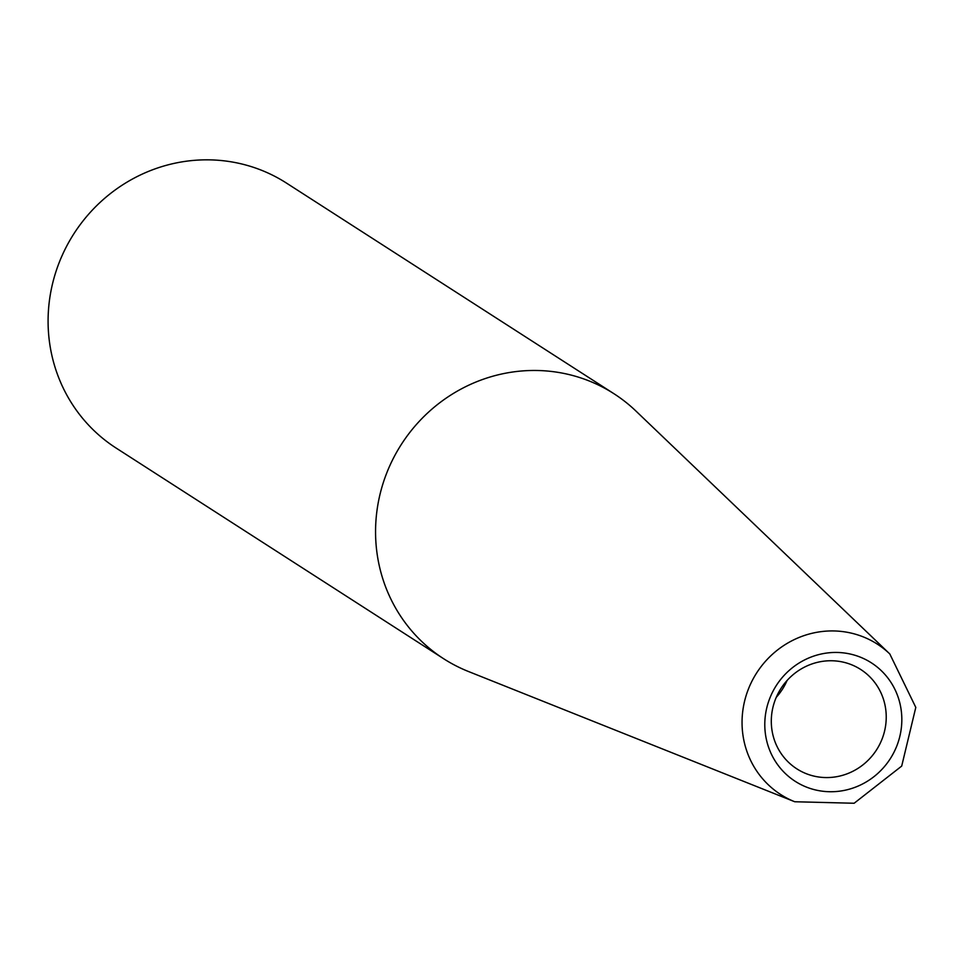 <?xml version="1.0" encoding="UTF-8"?>
<svg xmlns="http://www.w3.org/2000/svg" width="964" height="964" viewBox="0 0 964 964"><rect width="100%" height="100%" fill="white"/><g stroke="black" fill="none" stroke-linecap="round" stroke-linejoin="round"><path stroke-width="1.45" d="M776.297 697.261A59.069 56.792 122.7 0 0 787.07 680.512M889.796 653.954L635.939 411.05A157.506 151.456 122.7 0 0 614.008 393.758L286.537 183.124A157.506 151.456 122.7 0 0 58.925 263.256A157.506 151.456 122.7 0 0 116.126 448.067L443.597 658.701A157.506 151.456 122.7 0 0 468.42 671.486L794.746 801.747L854.14 803.253L901.702 766.079L915.8 707.395L889.796 653.954A89.375 85.941 122.7 0 0 861.129 636.071A89.375 85.941 122.7 0 0 748.197 689.621A89.375 85.941 122.7 0 0 794.746 801.747M614.008 393.758A157.506 151.456 122.7 0 0 386.395 473.89A157.506 151.456 122.7 0 0 443.597 658.701M896.99 745.485A70.42 67.721 122.7 0 0 858.623 656.496A70.42 67.721 122.7 0 0 769.634 698.683A70.42 67.721 122.7 0 0 808.001 787.684A70.42 67.721 122.7 0 0 896.99 745.485M775.357 699.539A59.069 56.792 122.7 0 0 796.818 768.838A59.069 56.792 122.7 0 0 882.168 738.798A59.069 56.792 122.7 0 0 860.719 669.486A59.069 56.792 122.7 0 0 775.357 699.539"/></g></svg>
